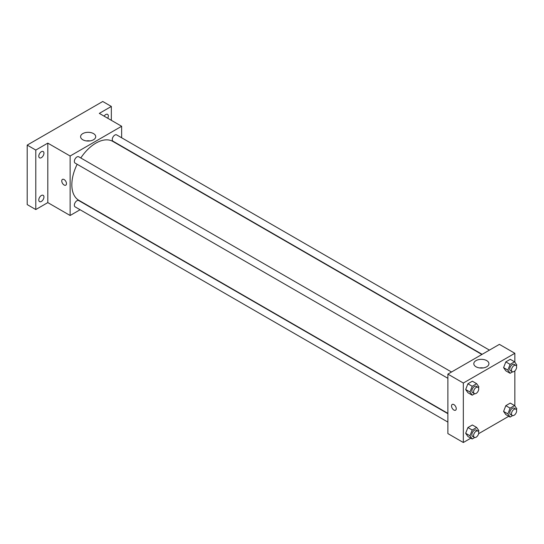 <?xml version="1.0" encoding="UTF-8"?>
<svg xmlns="http://www.w3.org/2000/svg" width="544" height="544" viewBox="0 0 544 544"><rect width="100%" height="100%" fill="white"/><g stroke="black" fill="none" stroke-linecap="round" stroke-linejoin="round"><path stroke-width="0.82" d="M80.084 209.746L70.128 215.492L47.804 202.606L35.788 209.549L27.2 204.592L27.2 145.105L102.748 101.49L111.336 106.447L111.336 120.326M41.364 201.45A3.645 2.101 -60 0 1 39.542 201.627A3.645 2.101 -60 0 1 38.984 198.71A3.645 2.101 -60 0 1 41.364 195.5A3.645 2.101 -60 0 1 43.187 195.316A3.645 2.101 -60 0 1 43.744 198.24A3.645 2.101 -60 0 1 41.364 201.45M41.364 157.672A3.645 2.101 -60 0 1 39.542 157.848A3.645 2.101 -60 0 1 38.984 154.931A3.645 2.101 -60 0 1 41.364 151.722A3.645 2.101 -60 0 1 43.187 151.538A3.645 2.101 -60 0 1 43.744 154.462A3.645 2.101 -60 0 1 41.364 157.672M47.804 202.606L47.804 143.126L35.788 150.062L27.2 145.105M35.788 209.549L35.788 150.062M70.128 215.492L70.128 156.012L47.804 143.126M70.128 156.012L121.638 126.276L99.314 113.383L111.336 106.447M82.81 139.767A7.562 4.366 180 0 1 80.594 136.68A7.562 4.366 180 0 1 88.155 132.314A7.562 4.366 180 0 1 95.717 136.68A7.562 4.366 180 0 1 91.052 140.712A7.562 4.366 180 0 1 82.81 139.767M104.122 116.158A3.645 2.101 -60 0 1 105.754 114.546A3.645 2.101 -60 0 1 107.576 114.362A3.645 2.101 -60 0 1 107.746 118.252M77.16 164.281A33.993 19.625 120 0 0 71.842 184.763A33.993 19.625 120 0 0 78.887 200.328L447.882 413.365M481.875 354.477L112.88 141.44A33.993 19.625 120 0 0 80.804 157.971M121.638 126.276L121.638 137.768M489.437 350.118L116.661 134.898A3.645 2.101 120 0 0 113.852 135.871A3.645 2.101 120 0 0 112.261 139.536A3.645 2.101 120 0 0 113.016 141.202L482.147 354.321M447.882 413.678L78.744 200.559A3.645 2.101 120 0 0 75.942 201.538A3.645 2.101 120 0 0 74.351 205.204A3.645 2.101 120 0 0 75.106 206.87L447.882 422.09M447.882 378.311L75.106 163.091A3.645 2.101 -60 0 1 75.106 158.889A3.645 2.101 -60 0 1 78.744 156.788L451.52 372.008M66.477 183.648A3.339 1.924 60 0 1 65.783 185.178A3.339 1.924 60 0 1 62.444 183.246A3.339 1.924 60 0 1 62.444 179.391A3.339 1.924 60 0 1 65.022 180.288A3.339 1.924 60 0 1 66.477 183.648M65.79 185.178A3.339 1.924 60 0 1 62.451 183.246A3.339 1.924 60 0 1 62.451 179.391M86.326 140.916A7.562 4.366 180 0 1 89.991 140.916M470.839 438.178L463.332 442.51L447.882 433.588L447.882 374.109L499.392 344.366L514.848 353.287L514.848 362.188M508.749 416.289L478.598 433.697M505.818 370.818L503.588 367.642L505.818 361.896L510.279 359.319L505.818 361.896L503.588 367.642L505.818 370.818L510.109 373.293L507.878 370.117L510.109 364.371L514.57 361.794L516.8 364.97L516.412 365.969M467.901 436.485L465.671 433.31L467.901 427.557L472.362 424.986L467.901 427.557L465.671 433.31L467.901 436.485L472.199 438.96L469.968 435.785L472.199 430.039L476.66 427.462L478.89 430.637L478.496 431.637M514.848 370.913L514.848 405.967M463.332 442.51L463.332 383.03L514.848 353.287M505.818 414.596L503.588 411.42L505.818 405.674L510.279 403.097L505.818 405.674L503.588 411.42L505.818 414.596L510.109 417.071L507.878 413.896L510.109 408.15L514.57 405.572L516.8 408.748L516.412 409.748M467.901 392.707L465.671 389.531L467.901 383.785L472.362 381.208L467.901 383.785L465.671 389.531L467.901 392.707L472.199 395.182L469.968 392.006L472.199 386.26L476.66 383.683L478.89 386.859L478.496 387.858M463.332 383.03L447.882 374.109M476.014 366.785A7.562 4.366 180 0 1 473.804 363.698A7.562 4.366 180 0 1 481.365 359.332A7.562 4.366 180 0 1 488.927 363.698A7.562 4.366 180 0 1 484.255 367.73A7.562 4.366 180 0 1 476.014 366.785M456.253 408.68A3.339 1.924 60 0 1 455.559 410.21A3.339 1.924 60 0 1 452.22 408.279A3.339 1.924 60 0 1 452.22 404.423A3.339 1.924 60 0 1 454.791 405.321A3.339 1.924 60 0 1 456.253 408.68M455.559 410.21A3.339 1.924 60 0 1 452.22 408.279A3.339 1.924 60 0 1 452.22 404.423M479.529 367.934A7.562 4.366 180 0 1 483.194 367.934M474.722 393.727L472.199 395.182M477.965 387.274L476.245 386.281A3.645 2.101 120 0 0 473.443 387.253A3.645 2.101 120 0 0 471.852 390.918A3.645 2.101 120 0 0 472.607 392.591L474.32 393.577A3.645 2.101 120 0 0 477.965 391.476A3.645 2.101 120 0 0 477.965 387.274A3.645 2.101 120 0 0 475.157 388.246A3.645 2.101 120 0 0 473.566 391.911A3.645 2.101 120 0 0 474.32 393.577M469.968 392.006L465.671 389.531M472.199 386.26L467.901 383.785M476.66 383.683L472.362 381.208M512.632 371.838L510.109 373.293M515.875 365.384L514.162 364.392A3.645 2.101 120 0 0 511.353 365.364A3.645 2.101 120 0 0 509.762 369.029A3.645 2.101 120 0 0 510.517 370.702L512.237 371.688A3.645 2.101 120 0 0 515.875 369.587A3.645 2.101 120 0 0 515.875 365.384A3.645 2.101 120 0 0 513.074 366.357A3.645 2.101 120 0 0 511.482 370.022A3.645 2.101 120 0 0 512.237 371.688M507.878 370.117L503.588 367.642M510.109 364.371L505.818 361.896M514.57 361.794L510.279 359.319M474.722 437.505L472.199 438.96M477.965 431.045L476.245 430.059A3.645 2.101 120 0 0 473.443 431.032A3.645 2.101 120 0 0 471.852 434.697A3.645 2.101 120 0 0 472.607 436.363L474.32 437.356A3.645 2.101 120 0 0 477.965 435.254A3.645 2.101 120 0 0 477.965 431.045A3.645 2.101 120 0 0 475.157 432.024A3.645 2.101 120 0 0 473.566 435.69A3.645 2.101 120 0 0 474.32 437.356M469.968 435.785L465.671 433.31M472.199 430.039L467.901 427.557M476.66 427.462L472.362 424.986M512.632 415.616L510.109 417.071M515.875 409.163L514.162 408.17A3.645 2.101 120 0 0 511.353 409.142A3.645 2.101 120 0 0 509.762 412.808A3.645 2.101 120 0 0 510.517 414.48L512.237 415.466A3.645 2.101 120 0 0 515.875 413.365A3.645 2.101 120 0 0 515.875 409.163A3.645 2.101 120 0 0 513.074 410.135A3.645 2.101 120 0 0 511.482 413.8A3.645 2.101 120 0 0 512.237 415.466M507.878 413.896L503.588 411.42M510.109 408.15L505.818 405.674M514.57 405.572L510.279 403.097"/></g></svg>

